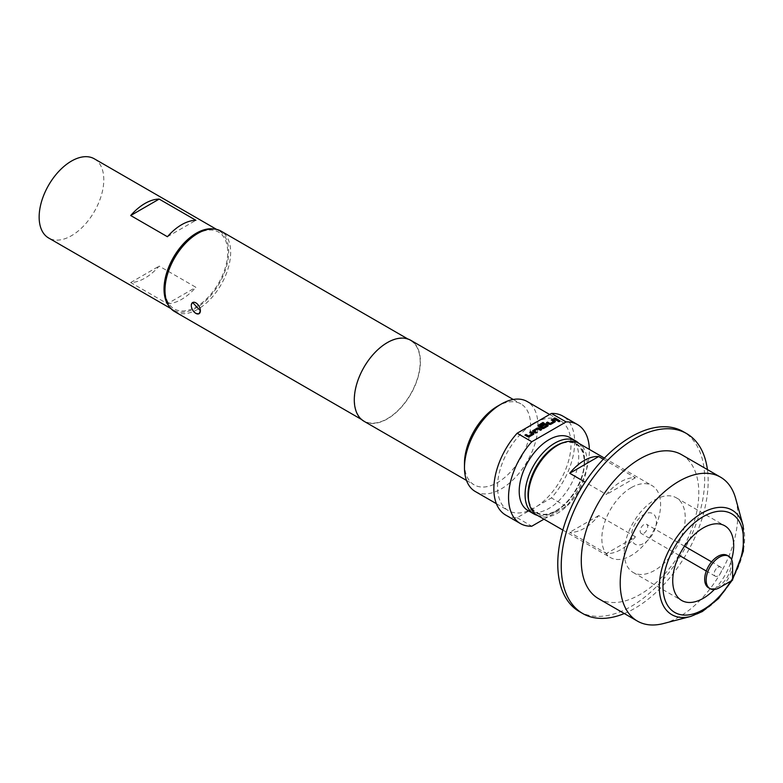 <?xml version="1.0" encoding="UTF-8"?>
<svg xmlns="http://www.w3.org/2000/svg" width="783" height="783" viewBox="0 0 783 783"><rect width="100%" height="100%" fill="white"/><g stroke="black" fill="none" stroke-linecap="round" stroke-linejoin="round"><path stroke-width="0.59" stroke-dasharray="3.92 2.94" d="M558.044 421.166A0.969 0.558 0 0 0 559.962 421.166M717.913 567.284A5.295 3.063 -60 0 1 720.556 567.019A5.295 3.063 -60 0 1 721.368 571.267A5.295 3.063 -60 0 1 717.913 575.936A5.295 3.063 -60 0 1 715.261 576.2A5.295 3.063 -60 0 1 714.448 571.952A5.295 3.063 -60 0 1 717.913 567.284M732.604 564.827A18.704 10.796 -60 0 1 719.381 587.73M727.26 555.421A18.704 10.796 -60 0 1 730.128 570.406A18.704 10.796 -60 0 1 717.913 586.878A18.704 10.796 -60 0 1 708.556 587.808M643.92 533.223A5.295 3.063 120 0 0 647.384 528.554A5.295 3.063 120 0 0 646.572 524.307A5.295 3.063 120 0 0 643.92 524.571A5.295 3.063 120 0 0 640.465 529.239A5.295 3.063 120 0 0 641.267 533.487A5.295 3.063 120 0 0 643.92 533.223M714.341 589.482A43.114 24.89 120 0 0 731.606 559.581M624.247 552.739A43.114 24.89 120 0 0 633.183 572.471A43.114 24.89 120 0 0 666.402 560.922A43.114 24.89 120 0 0 685.223 517.534A43.114 24.89 120 0 0 676.287 497.802A43.114 24.89 120 0 0 643.068 509.351A43.114 24.89 120 0 0 624.247 552.739M631.431 536.101A17.657 10.199 120 0 0 643.92 543.314A17.657 10.199 120 0 0 656.408 521.684A17.657 10.199 120 0 0 643.92 514.47A17.657 10.199 120 0 0 631.431 536.101M199.215 313.601L196.151 313.19C193.284 311.34 191.659 308.766 191.287 305.478L192.775 302.444M556.302 446.075A39.473 22.795 -60 0 1 584.216 462.195A39.473 22.795 -60 0 1 556.302 510.536A39.473 22.795 -60 0 1 528.388 494.425M536.991 515.145A41.558 23.989 120 0 0 557.77 513.08A41.558 23.989 120 0 0 584.921 476.465A41.558 23.989 120 0 0 578.549 443.168M635.434 536.786L598.701 515.576A41.558 23.989 -60 0 1 584.216 528.349A41.558 23.989 -60 0 1 569.73 532.303L606.453 553.512A41.558 23.989 120 0 0 620.948 549.558A41.558 23.989 120 0 0 635.434 536.786L606.453 553.512M631.225 487.633A41.558 23.989 120 0 0 604.085 524.258A41.558 23.989 120 0 0 610.446 557.555A41.558 23.989 120 0 0 631.225 555.499A41.558 23.989 120 0 0 658.376 518.875A41.558 23.989 120 0 0 652.004 485.577A41.558 23.989 120 0 0 631.225 487.633M603.321 459.21L635.434 477.747A41.558 23.989 120 0 0 620.948 481.702A41.558 23.989 120 0 0 606.453 494.474L585.116 482.152M579.283 611.533A103.885 59.978 120 0 0 631.225 606.385A103.885 59.978 120 0 0 699.092 514.842A103.885 59.978 120 0 0 683.168 431.599M624.305 613.539A103.885 59.978 120 0 0 634.7 608.391A103.885 59.978 120 0 0 707.421 469.585M598.486 598.633A83.106 47.988 120 0 0 640.044 594.512A83.106 47.988 120 0 0 694.335 521.272A83.106 47.988 120 0 0 681.601 454.678M663.446 623.542A83.106 47.988 120 0 0 678.978 616.994A83.106 47.988 120 0 0 735.658 498.477M528.946 502.402A39.992 23.089 120 0 0 556.302 510.966L556.302 510.966A39.992 23.089 120 0 0 584.578 461.98A39.992 23.089 120 0 0 563.496 442.571M578.901 443.374A42.076 24.293 -60 0 1 584.578 460.287A42.076 24.293 -60 0 1 554.834 511.808L556.302 510.966L554.834 511.808A42.076 24.293 -60 0 1 537.353 515.351M569.995 437.628A42.076 24.293 -60 0 1 576.445 471.346A42.076 24.293 -60 0 1 548.952 508.421A42.076 24.293 -60 0 1 527.918 510.506M167.425 303.735A45.708 26.387 120 0 0 195.897 287.292L159.174 266.093A45.708 26.387 -60 0 1 130.692 282.536L167.425 303.735L195.897 287.292M213.69 228.988A45.708 26.387 -60 0 1 219.211 230.907A45.708 26.387 -60 0 1 228.675 251.832A45.708 26.387 -60 0 1 208.718 297.834A45.708 26.387 -60 0 1 173.493 310.078A45.708 26.387 -60 0 1 169.079 306.261M94.322 158.812A45.708 26.387 -60 0 1 103.796 179.738A45.708 26.387 -60 0 1 83.84 225.729A45.708 26.387 -60 0 1 48.615 237.983M196.347 234.274A44.357 25.614 -60 0 1 227.716 252.38A44.357 25.614 -60 0 1 196.347 306.711A44.357 25.614 -60 0 1 164.988 288.604M174.599 311.556A46.442 26.808 120 0 0 197.825 309.256A46.442 26.808 120 0 0 228.156 268.334A46.442 26.808 120 0 0 221.041 231.122M475.232 491.479A51.942 29.989 120 0 0 501.208 488.915A51.942 29.989 120 0 0 535.141 443.139A51.942 29.989 120 0 0 527.174 401.513M530.982 425.238A51.942 29.989 120 0 0 499.73 471.053A51.942 29.989 120 0 0 508.294 510.565A51.942 29.989 120 0 0 530.982 509.723A51.942 29.989 120 0 0 534.26 507.991A51.942 29.989 120 0 0 537.549 505.935L551.408 497.929A57.139 32.984 120 0 0 562.83 416.096M464.476 463.467A46.745 26.994 120 0 0 474.155 484.863A46.745 26.994 120 0 0 497.538 482.553A46.745 26.994 120 0 0 528.075 441.358A46.745 26.994 120 0 0 520.91 403.891A46.745 26.994 120 0 0 497.538 406.211M363.968 421.244A46.745 26.994 120 0 0 387.34 418.934A46.745 26.994 120 0 0 417.887 377.739A46.745 26.994 120 0 0 410.723 340.272M387.34 342.846A46.442 26.808 120 0 0 357.009 383.768A46.442 26.808 120 0 0 364.124 420.98A46.442 26.808 120 0 0 387.34 418.68A46.442 26.808 120 0 0 417.682 377.758A46.442 26.808 120 0 0 410.566 340.546A46.442 26.808 120 0 0 387.34 342.846M505.691 515.067A57.139 32.984 120 0 0 517.113 517.729L537.549 505.935A51.942 29.989 120 0 0 568.791 460.11A51.942 29.989 120 0 0 560.236 420.598A51.942 29.989 120 0 0 537.549 421.45M517.113 517.729L531.804 526.205M543.979 519.178L566.099 506.405A57.139 32.984 120 0 0 589.345 449.403M566.099 506.405L551.408 497.929M167.425 236.73L195.897 220.287M130.692 282.536L159.174 266.093M598.701 515.576L569.73 532.303M635.434 477.747L606.453 494.474M553.571 418.758L557.173 420.667M557.173 420.833L558.279 420.031M551.222 420.119L553.65 421.342M546.417 422.889L548.981 424.376A1.458 0.842 0 0 0 551.036 424.376L554.893 422.154A1.458 0.842 0 0 0 555.323 421.557A1.458 0.842 0 0 0 555.313 421.469M537.911 425.815A1.458 0.842 0 0 0 537.901 425.903A1.458 0.842 0 0 0 538.332 426.5L541.826 428.507A1.458 0.842 0 0 0 543.882 428.507L547.738 426.285A1.458 0.842 0 0 0 548.159 425.688A1.458 0.842 0 0 0 548.149 425.609M540.975 426.03L542.081 426.5M542.081 426.666L545.213 424.856L546.603 425.414M539.702 425.619L544.058 423.104M532.694 431.081A1.458 0.842 0 0 0 532.694 431.159A1.458 0.842 0 0 0 533.115 431.756L535.689 433.068M535.689 433.244L536.786 432.431M534.368 430.953L537.931 429.064L540.495 430.288M540.495 430.464L541.601 429.652M529.739 432.519L532.166 433.753M524.923 435.299L527.497 436.777A1.458 0.842 0 0 0 529.553 436.777L533.409 434.555A1.458 0.842 0 0 0 533.84 433.958A1.458 0.842 0 0 0 533.83 433.88M743.116 525.628A60.35 34.843 -60 0 1 701.969 611.68A60.35 34.843 -60 0 1 690.694 616.436M730.745 581.162A56.944 32.876 120 0 0 732.604 577.952M720.556 567.019L711.59 561.842M684.469 546.191L646.572 524.307M633.183 572.471L681.66 600.463M562.84 530.071L610.446 557.555M584.578 461.98L584.578 460.287M173.493 310.078L170.87 308.561M496.393 503.694L508.294 510.565M466.511 480.449L474.155 484.863M361.433 419.424L364.124 420.98M407.865 338.99L410.566 340.546M513.256 399.477L520.91 403.891M549.627 414.471L560.236 420.598M219.211 230.907L216.588 229.39M732.095 580.389L732.604 579.508M604.398 458.094L652.004 485.577M676.287 497.802L724.774 525.794M679.174 555.362L641.267 533.487M715.261 576.2L706.295 571.022"/><path stroke-width="1.17" d="M559.962 421.166A0.969 0.558 0 0 0 558.044 421.166M559.688 420.686A0.969 0.558 0 0 0 558.318 421.479A0.969 0.558 0 0 0 559.688 420.686M719.381 557.193A18.704 10.796 -60 0 1 728.728 556.263A18.704 10.796 -60 0 1 732.604 564.827L732.604 580.095L719.381 587.73A18.704 10.796 -60 0 1 710.024 588.65A18.704 10.796 -60 0 1 707.166 573.665A18.704 10.796 -60 0 1 719.381 557.193M710.024 588.65L708.556 587.808A18.704 10.796 -60 0 1 705.689 572.823A18.704 10.796 -60 0 1 717.913 556.341A18.704 10.796 -60 0 1 727.26 555.421L728.728 556.263M731.606 559.581A43.114 24.89 120 0 0 733.7 545.526A43.114 24.89 120 0 0 724.774 525.794A43.114 24.89 120 0 0 691.555 537.344A43.114 24.89 120 0 0 672.734 580.732A43.114 24.89 120 0 0 681.66 600.463A43.114 24.89 120 0 0 714.341 589.482M192.618 302.532L200.389 310.743A6.44 3.719 60 0 1 199.058 313.689A6.44 3.719 60 0 1 195.838 313.366A6.44 3.719 60 0 1 191.287 305.478A6.44 3.719 60 0 1 192.618 302.532A6.44 3.719 60 0 1 197.58 304.254A6.44 3.719 60 0 1 200.389 310.743L199.058 313.689M528.388 496.119L528.388 494.425A39.473 22.795 -60 0 1 556.302 446.075L557.77 445.224A41.558 23.989 120 0 0 528.388 496.119A41.558 23.989 120 0 0 536.991 515.145L562.84 530.071M585.116 482.152L569.73 473.265A41.558 23.989 -60 0 1 584.216 460.492A41.558 23.989 -60 0 1 598.701 456.538L569.73 473.265M707.421 469.585A103.885 59.978 120 0 0 686.642 433.596L683.168 431.599A103.885 59.978 120 0 0 631.225 436.738A103.885 59.978 120 0 0 563.359 528.29A103.885 59.978 120 0 0 579.283 611.533L582.758 613.539A103.885 59.978 120 0 0 624.305 613.539M686.642 433.596A103.885 59.978 120 0 0 634.7 438.744A103.885 59.978 120 0 0 566.833 530.287A103.885 59.978 120 0 0 582.758 613.539M720.526 477.16L681.601 454.678A83.106 47.988 120 0 0 640.044 458.799A83.106 47.988 120 0 0 585.753 532.029A83.106 47.988 120 0 0 598.486 598.633L637.421 621.105A83.106 47.988 120 0 0 663.446 623.542L690.694 616.436A60.35 34.843 -60 0 1 659.678 580.252A60.35 34.843 -60 0 1 701.969 513.129A60.35 34.843 -60 0 1 743.116 525.628L735.658 498.477A83.106 47.988 120 0 0 720.526 477.16A83.106 47.988 120 0 0 678.978 481.271A83.106 47.988 120 0 0 624.687 554.511A83.106 47.988 120 0 0 637.421 621.105M563.496 442.571A39.992 23.089 120 0 0 556.302 445.654A39.992 23.089 120 0 0 528.946 502.402M537.353 515.351A42.076 24.293 -60 0 1 533.791 513.893A42.076 24.293 -60 0 1 527.341 480.185A42.076 24.293 -60 0 1 554.834 443.109A42.076 24.293 -60 0 1 575.867 441.025A42.076 24.293 -60 0 1 578.901 443.374M533.791 513.893L527.918 510.506A42.076 24.293 -60 0 1 521.468 476.788A42.076 24.293 -60 0 1 548.952 439.713A42.076 24.293 -60 0 1 569.995 437.628L575.867 441.025M169.079 306.261A45.708 26.387 -60 0 1 164.029 289.152A45.708 26.387 -60 0 1 180.795 246.762A45.708 26.387 -60 0 1 213.69 228.988M170.87 308.561L48.615 237.983A45.708 26.387 -60 0 1 39.15 217.057A45.708 26.387 -60 0 1 59.107 171.056A45.708 26.387 -60 0 1 94.322 158.812L216.588 229.39M164.988 290.297L164.988 288.604A44.357 25.614 -60 0 1 196.347 234.274L197.825 233.422A46.442 26.808 120 0 0 164.988 290.297A46.442 26.808 120 0 0 174.599 311.556L361.433 419.424M464.476 467.705L464.476 463.467A46.745 26.994 120 0 1 497.528 406.211A46.745 26.994 120 0 0 497.528 406.211L501.208 404.087A51.942 29.989 120 0 0 464.476 467.705A51.942 29.989 120 0 0 475.232 491.479L496.393 503.694M589.345 449.403A57.139 32.984 120 0 0 577.521 424.582L562.83 416.096A57.139 32.984 120 0 0 551.408 413.444L537.549 421.45A51.942 29.989 120 0 0 534.26 423.172A51.942 29.989 120 0 0 530.982 425.238L517.113 433.244A57.139 32.984 120 0 0 505.691 515.067L520.382 523.553A57.139 32.984 120 0 0 531.804 526.205L543.979 519.178M513.256 399.477L410.723 340.272A46.745 26.994 120 0 0 387.34 342.592A46.745 26.994 120 0 0 356.803 383.787A46.745 26.994 120 0 0 363.968 421.244L466.511 480.449M407.865 338.99L221.041 231.122A46.442 26.808 120 0 0 197.825 233.422L196.347 234.274M577.521 424.582A57.139 32.984 120 0 0 566.099 421.92L531.804 441.72A57.139 32.984 120 0 0 520.382 523.553M531.804 441.72L517.113 433.244M549.627 414.471L527.174 401.513A51.942 29.989 120 0 0 501.208 404.087L497.528 406.211M551.408 413.444L566.099 421.92M537.549 421.45L530.982 425.238M532.166 433.753L528.603 435.886L526.029 434.487L524.923 435.123L527.497 436.611A1.458 0.842 0 0 0 529.553 436.611L533.409 434.389A1.458 0.842 0 0 0 533.84 433.792A1.458 0.842 0 0 0 533.409 433.195L530.835 431.717L529.739 432.353L532.166 433.753M533.115 430.396A1.458 0.842 0 0 0 532.694 430.993A1.458 0.842 0 0 0 533.115 431.59L535.689 433.068L536.786 432.431L534.339 430.993L537.931 428.888L540.495 430.288L541.601 429.652L539.027 428.174A1.458 0.842 0 0 0 536.972 428.174L533.115 430.572A1.458 0.842 0 0 0 532.694 431.081M538.332 425.14A1.458 0.842 0 0 0 537.901 425.737A1.458 0.842 0 0 0 538.332 426.324L541.826 428.34A1.458 0.842 0 0 0 543.882 428.34L547.738 426.118A1.458 0.842 0 0 0 548.159 425.521A1.458 0.842 0 0 0 547.738 424.924L546.191 424.034A1.458 0.842 0 0 0 544.136 424.034L540.975 425.864L542.081 426.5L545.213 424.689L546.642 425.453L543.04 427.547L539.673 425.668L544.058 423.104L542.962 422.468L538.332 425.306A1.458 0.842 0 0 0 537.911 425.815M553.65 421.342L550.087 423.486L547.513 422.086L546.417 422.722L548.981 424.21A1.458 0.842 0 0 0 551.036 424.21L554.893 421.978A1.458 0.842 0 0 0 555.323 421.391A1.458 0.842 0 0 0 554.893 420.794L552.328 419.306L551.222 419.942L553.65 421.342M557.173 420.667L558.279 420.031L554.677 417.956L553.571 418.592L557.173 420.667M195.897 220.287A45.708 26.387 120 0 0 167.425 236.73L130.692 215.521L159.174 199.078L195.897 220.287M130.692 215.521A45.708 26.387 -60 0 1 159.174 199.078M598.701 456.538L603.321 459.21M604.398 458.094L578.549 443.168A41.558 23.989 120 0 0 557.77 445.224L556.302 446.075M558.132 420.119L554.677 417.956M554.677 418.122L553.718 418.67M553.65 421.518L550.087 423.652L547.513 422.086M547.513 422.252L546.563 422.81M555.313 421.469A1.458 0.842 0 0 0 554.893 420.96L552.328 419.306M552.328 419.482L551.369 420.031M543.911 423.192L542.962 422.468M542.962 422.634L538.332 425.306M548.149 425.609A1.458 0.842 0 0 0 547.738 425.1L546.191 424.21A1.458 0.842 0 0 0 544.136 424.21L541.122 425.942M546.603 425.58L543.04 427.724L539.702 425.795M541.454 429.74L539.027 428.34A1.458 0.842 0 0 0 536.972 428.34L533.115 430.572M536.639 432.519L534.339 430.993M532.166 433.919L528.603 436.062L526.029 434.487M526.029 434.663L525.07 435.211M533.83 433.88A1.458 0.842 0 0 0 533.409 433.371L530.835 431.717M530.835 431.883L529.885 432.431M732.604 577.952A56.944 32.876 120 0 0 740.16 523.308A56.944 32.876 120 0 0 703.222 516.633A56.944 32.876 120 0 0 662.956 586.379A56.944 32.876 120 0 0 703.222 609.624A56.944 32.876 120 0 0 730.745 581.162M711.59 561.842L684.469 546.191M732.604 580.095L719.381 587.73M690.694 616.436L702.361 611.523L718.461 598.604L732.095 580.389M732.604 579.508L743.38 551.154L743.116 525.628M706.295 571.022L679.174 555.362"/></g></svg>
